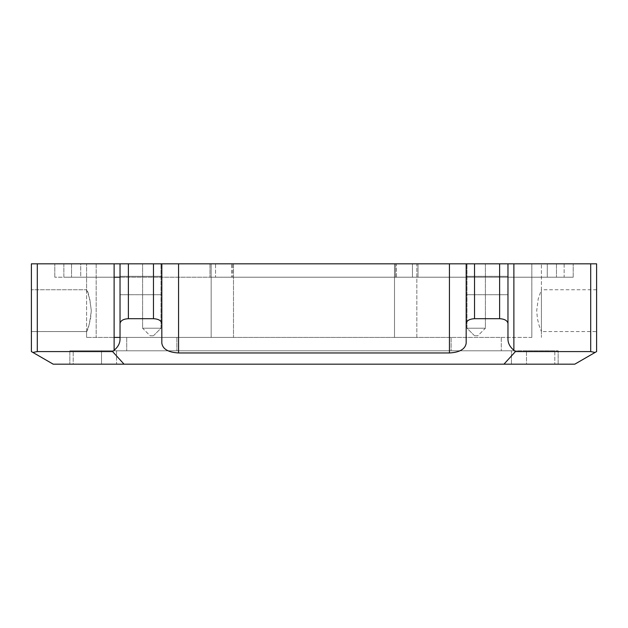<?xml version="1.0" encoding="UTF-8"?>
<svg xmlns="http://www.w3.org/2000/svg" width="628" height="628" viewBox="0 0 628 628"><rect width="100%" height="100%" fill="white"/><g stroke="black" fill="none" stroke-linecap="round" stroke-linejoin="round"><path stroke-width="0.47" stroke-dasharray="3.14 2.35" d="M451.116 337.409L176.884 337.409L501.285 337.409L501.285 350.785L501.285 337.409L451.116 337.409L451.116 350.785L176.884 350.785L501.285 350.785L451.116 350.785L451.116 337.409M126.715 337.409L126.715 350.785L126.715 337.409L176.884 337.409L126.715 337.409M126.715 350.785L176.884 350.785L126.715 350.785M395.428 263.831L232.572 263.831L395.428 263.831L395.428 277.215L232.572 277.215L412.439 277.215L395.428 277.215L395.428 263.831M232.572 263.831L54.809 263.831L63.868 263.831L63.868 277.215L232.572 277.215L215.561 277.215L215.561 263.831L63.868 263.831L63.868 277.215L54.809 277.215L114.123 277.215L71.529 277.215L80.722 277.215L80.722 263.831L71.529 263.831L80.722 263.831L80.722 277.215L215.561 277.215L215.561 263.831L232.572 263.831L232.572 277.215L232.572 263.831M412.439 263.831L573.191 263.831L564.132 263.831L564.132 277.215L412.439 277.215L412.439 263.831L564.132 263.831L564.132 277.215L573.191 277.215L412.439 277.215L412.439 263.831M142.603 263.831L160.996 263.831L142.603 263.831L160.996 263.831L142.603 263.831L142.603 328.216L150.123 335.737L153.468 335.737L150.123 335.737L153.468 335.737L150.123 335.737L142.603 328.216L160.996 328.216L142.603 328.216L160.996 328.216L142.603 328.216L142.603 263.831M596.6 263.831L590.697 263.831L590.697 351.578L595.093 352.449M513.877 263.831L507.974 263.831L507.974 339.34C508.028 343.328 509.991 346.978 513.877 350.291L513.877 263.831L590.697 263.831M499.613 263.831L507.974 263.831L507.974 323.514C507.44 320.602 504.653 318.993 499.613 318.686L474.533 318.686C469.454 318.969 466.667 320.578 466.172 323.514L466.172 263.831L499.613 263.831L499.613 318.686M466.172 263.831L466.172 343.304L466.172 263.831L120.027 263.831L120.027 339.34L120.027 263.831L120.027 339.34L120.027 263.831L209.98 263.831L31.4 263.831M485.397 263.831L467.004 263.831L485.397 263.831L467.004 263.831L485.397 263.831L485.397 328.216L477.877 335.737L474.533 335.737L477.877 335.737L474.533 335.737L477.877 335.737L485.397 328.216L467.004 328.216L485.397 328.216L467.004 328.216L485.397 328.216L485.397 263.831M526.476 364.169L558.143 364.169L554.799 364.169L554.799 350.785L558.143 350.785L511.42 350.785L526.476 350.785L526.476 364.169L554.799 364.169L554.799 350.785L526.476 350.785L526.476 364.169M116.58 364.169L511.42 364.169L101.524 364.169L116.58 364.169L116.58 350.785L511.42 350.785L101.524 350.785L116.58 350.785L116.58 364.169M101.524 364.169L69.857 364.169L73.201 364.169L73.201 350.785L101.524 350.785L101.524 364.169L73.201 364.169L73.201 350.785L69.857 350.785L101.524 350.785L101.524 364.169M53.199 364.169L503.962 364.169L515.415 351.578L590.697 351.578M574.801 364.169L503.962 364.169M466.172 323.514L466.172 343.304C465.175 349.168 459.602 352.387 449.444 352.96L178.556 352.96L178.556 263.831M507.974 263.831L507.974 323.514M513.877 350.291L515.415 351.578M124.038 364.169L112.585 351.578L114.123 350.291C118.009 346.978 119.972 343.328 120.027 339.34M178.556 352.96C168.398 352.387 162.825 349.168 161.828 343.304L161.828 323.514C161.333 320.578 158.546 318.969 153.468 318.686L128.387 318.686C123.347 318.993 120.56 320.602 120.027 323.514M394.51 337.409L233.49 337.409L416.835 337.409L394.51 337.409L394.51 263.831L233.49 263.831L416.835 263.831L394.51 263.831L394.51 337.409M531.837 337.409L416.835 337.409L416.835 263.831L541.415 263.831L531.837 263.831L531.837 337.409L416.835 337.409L416.835 263.831L531.837 263.831L531.837 337.409M233.49 337.409L211.165 337.409L233.49 337.409L233.49 263.831L86.585 263.831L96.163 263.831L96.163 337.409L114.123 337.409L86.585 337.409L96.163 337.409L96.163 263.831L233.49 263.831L233.49 337.409M120.027 337.409L211.165 337.409L211.165 263.831L211.165 337.409L120.027 337.409M396.441 277.215L209.98 277.215L396.441 277.215L396.441 263.831L231.559 263.831L418.02 263.831L396.441 263.831L396.441 277.215M418.02 277.215L556.471 277.215L547.278 277.215L547.278 263.831L556.471 263.831L547.278 263.831L547.278 277.215L418.02 277.215L418.02 263.831L547.278 263.831L418.02 263.831L418.02 277.215M231.559 263.831L209.98 263.831L231.559 263.831L231.559 277.215L231.559 263.831M32.907 352.449L37.303 351.578L37.303 263.831M112.585 351.578L37.303 351.578M120.027 285.528C120.027 273.667 120.027 273.667 120.027 285.528C120.027 273.667 120.027 273.667 120.027 285.528C120.027 297.382 120.027 297.382 120.027 285.528C120.027 297.382 120.027 297.382 120.027 285.528L120.027 276.328L120.027 285.528M161.828 285.528L161.828 276.328L161.828 285.528C161.828 273.667 161.828 273.667 161.828 285.528C161.828 273.667 161.828 273.667 161.828 285.528C161.828 297.382 161.828 297.382 161.828 285.528C161.828 297.382 161.828 297.382 161.828 285.528M86.585 331.553L86.585 289.751C88.085 290.811 89.663 297.774 91.311 310.656C89.671 323.53 88.093 330.493 86.585 331.553L86.585 337.409L86.585 331.553L88.878 325.547L90.558 318.796L91.296 310.687L89.78 298.928L86.585 289.751L86.585 263.831L86.585 331.553L31.4 331.56L86.585 331.56M86.585 289.021L86.585 289.759L31.4 289.751L86.585 289.751L86.585 289.021M161.828 323.514L161.828 263.831M54.809 277.215L54.809 263.831L54.809 277.215M71.529 263.831L71.529 277.215L71.529 263.831M507.974 285.528C507.974 297.382 507.974 297.382 507.974 285.528C507.974 297.382 507.974 297.382 507.974 285.528C507.974 273.667 507.974 273.667 507.974 285.528C507.974 273.667 507.974 273.667 507.974 285.528L507.974 276.328L507.974 285.528M466.172 285.528L466.172 276.328L466.172 285.528C466.172 297.382 466.172 297.382 466.172 285.528C466.172 297.382 466.172 297.382 466.172 285.528C466.172 273.667 466.172 273.667 466.172 285.528C466.172 273.667 466.172 273.667 466.172 285.528M596.6 289.751L541.415 289.759L541.415 263.831L541.415 337.409L541.415 331.553L539.122 325.547L537.442 318.796L536.705 310.687L538.22 298.928L541.415 289.751L541.415 331.553L596.6 331.56M573.191 277.215L573.191 263.831L573.191 277.215M556.471 263.831L556.471 277.215L556.471 263.831M558.143 364.169L558.143 350.785L558.143 364.169M69.857 350.785L69.857 364.169L69.857 350.785M176.884 337.409L176.884 350.785L176.884 337.409M449.444 352.96L449.444 263.831M114.123 263.831L114.123 350.291M128.387 318.686L128.387 263.831M153.468 263.831L153.468 318.686M209.98 263.831L209.98 277.215L209.98 263.831M474.533 263.831L474.533 318.686M511.42 364.169L511.42 350.785L511.42 364.169M153.468 335.737L160.996 328.216L160.996 263.831L160.996 328.216L153.468 335.737M120.027 276.328L161.828 276.328L120.027 276.328M120.027 294.72L161.828 294.72L120.027 294.72M474.533 335.737L467.004 328.216L467.004 263.831L467.004 328.216L474.533 335.737M507.974 294.72L466.172 294.72L507.974 294.72M507.974 276.328L466.172 276.328L507.974 276.328"/><path stroke-width="0.94" d="M120.027 263.831L128.387 263.831L128.387 318.686C123.347 318.993 120.56 320.602 120.027 323.514L120.027 263.831L37.303 263.831L37.303 351.578L112.585 351.578L124.038 364.169L53.199 364.169L31.4 351.578L32.907 352.449L37.303 351.578M507.974 263.831L596.6 263.831L596.6 351.578L595.093 352.449L590.697 351.578L515.415 351.578L513.877 350.291C509.991 346.978 508.028 343.328 507.974 339.34L507.974 263.831L449.444 263.831L449.444 352.96L178.556 352.96C168.398 352.387 162.825 349.168 161.828 343.304L161.828 323.514C161.302 320.602 158.515 318.993 153.468 318.686L153.468 263.831L449.444 263.831M31.4 351.578L31.4 263.831L31.4 351.578L31.4 263.831L37.303 263.831M128.387 263.831L153.468 263.831M515.415 351.578L503.962 364.169L574.801 364.169L596.6 351.578L596.6 263.831L596.6 351.578M503.962 364.169L124.038 364.169M112.585 351.578L114.123 350.291C118.009 346.978 119.972 343.328 120.027 339.34L120.027 323.514M114.123 337.409L120.027 337.409L114.123 337.409M120.027 277.215L114.123 277.215L120.027 277.215M53.199 364.169L32.907 352.449M31.4 310.656L31.4 331.56L31.4 310.656M161.828 263.831L161.828 323.514M128.387 318.686L153.468 318.686M449.444 352.96C459.602 352.387 465.175 349.168 466.172 343.304L466.172 323.514C466.698 320.602 469.485 318.993 474.533 318.686L474.533 263.831M499.613 263.831L499.613 318.686L474.533 318.686M499.613 318.686C504.653 318.993 507.44 320.602 507.974 323.514M574.801 364.169L595.093 352.449M596.6 310.656L596.6 331.56L596.6 310.656M466.172 263.831L466.172 323.514M178.556 263.831L178.556 352.96M114.123 350.291L114.123 263.831M513.877 263.831L513.877 350.291M590.697 351.578L590.697 263.831"/></g></svg>
